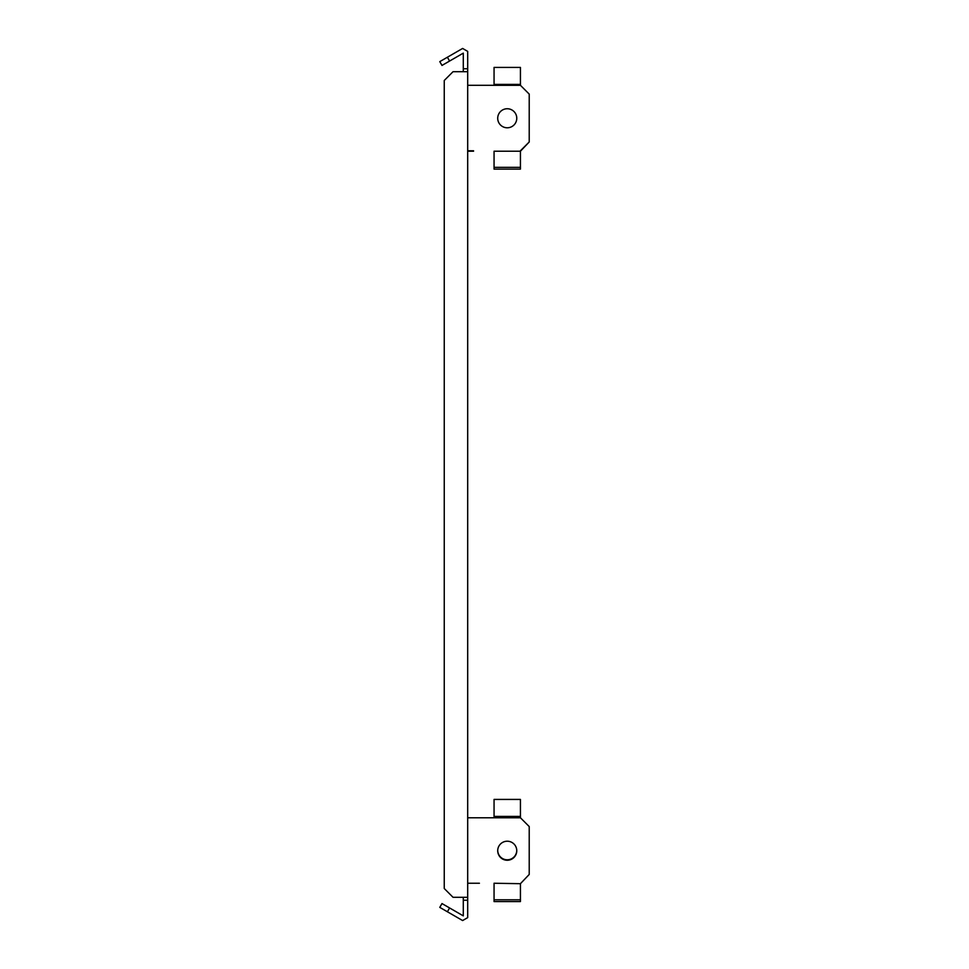 <?xml version="1.0" encoding="UTF-8"?>
<svg xmlns="http://www.w3.org/2000/svg" width="969" height="969" viewBox="0 0 969 969"><rect width="100%" height="100%" fill="white"/><g stroke="black" fill="none" stroke-linecap="round" stroke-linejoin="round"><path stroke-width="1.45" d="M507.247 860.254A9.52 9.52 0 0 0 516.768 850.734A9.52 9.52 0 0 0 507.247 841.213A9.52 9.52 0 0 0 497.715 850.734A9.52 9.52 0 0 0 507.247 860.254M494.057 883.244L520.426 883.692L529.219 874.45L529.219 826.557L520.426 817.775L467.688 817.775L467.688 68.763L463.291 68.763L463.291 71.694M479.413 883.244L467.688 883.244L467.688 817.775M520.426 883.692L520.426 901.582L494.057 901.582L494.057 883.692M520.426 899.801L494.057 899.801M467.688 150.776L473.55 150.776M520.426 167.346L520.426 150.776L529.219 141.983L520.426 151.225L494.057 151.225L494.057 169.115L520.426 169.115L520.426 167.346L494.057 167.346M529.219 141.983L529.219 94.102L520.426 85.308L520.426 84.4L494.057 84.4L494.057 85.308M467.688 151.225L473.55 151.225M520.426 84.4L520.426 67.418L494.057 67.418L494.057 84.4M507.247 127.787A9.52 9.52 0 0 0 516.768 118.266A9.52 9.52 0 0 0 507.247 108.746A9.52 9.52 0 0 0 497.715 118.266A9.52 9.52 0 0 0 507.247 127.787M520.426 85.308L467.688 85.308M516.768 850.503A9.52 9.52 0 0 1 507.247 859.794A9.52 9.52 0 0 1 497.727 850.503M520.426 817.775L520.426 816.407L494.057 816.407L494.057 817.775M520.426 816.407L520.426 799.425L494.057 799.425L494.057 816.407M463.291 897.306L463.291 915.862L449.592 907.953L447.399 911.768L462.613 920.55L467.688 917.619L467.688 900.237L463.291 900.237M467.688 71.694L453.044 71.694L444.25 80.488L444.25 888.512L453.044 897.306L467.688 897.306L467.688 900.237M447.399 57.232L449.592 61.047L441.985 65.432L439.781 61.628L462.613 48.45L467.688 51.381L467.688 68.763M449.592 61.047L463.291 53.138L463.291 68.763M467.688 897.306L467.688 883.244M447.399 911.768L439.781 907.372L441.985 903.568L449.592 907.953"/></g></svg>
